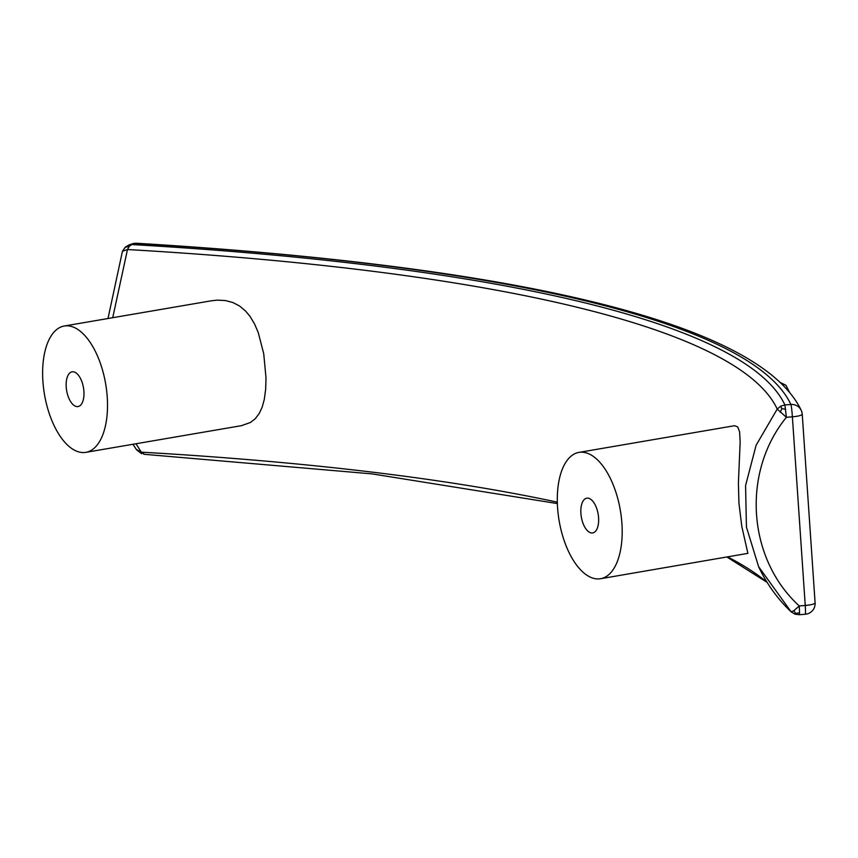 <?xml version="1.0" encoding="UTF-8"?>
<svg xmlns="http://www.w3.org/2000/svg" width="858" height="858" viewBox="0 0 858 858"><rect width="100%" height="100%" fill="white"/><g stroke="black" fill="none" stroke-linecap="round" stroke-linejoin="round"><path stroke-width="1.29" d="M85.897 452.338L241.473 425.665L250.493 422.447L255.201 418.779L259.191 413.567L262.194 407.1L264.275 399.506L265.68 389.146L266.001 377.82L263.728 353.743L258.247 332.561L254.569 323.992L250.075 316.473L245.613 311.068L239.618 306.038L232.872 302.52L225.515 300.568L217.449 300.128L211.368 300.793L64.232 326.019A64.082 31.038 80.3 0 1 107.239 397.082A64.082 31.038 80.3 0 1 85.897 452.338A64.082 31.038 80.3 0 1 42.9 381.284A64.082 31.038 80.3 0 1 64.232 326.019M600.568 578.721L747.897 553.356L741.805 526.469L738.952 503.389L738.395 483.161L740.154 442.106L739.617 431.885L737.676 426.866L734.555 425.707L578.903 452.402A64.082 31.038 80.3 0 1 621.911 523.455A64.082 31.038 80.3 0 1 600.568 578.721A64.082 31.038 80.3 0 1 557.571 507.657A64.082 31.038 80.3 0 1 578.903 452.402M66.216 387.012A17.621 8.537 -99.7 0 0 78.046 406.553A17.621 8.537 -99.7 0 0 83.912 391.355A17.621 8.537 -99.7 0 0 72.093 371.814A17.621 8.537 -99.7 0 0 66.216 387.012M580.898 513.384A17.621 8.537 -99.7 0 0 592.717 532.925A17.621 8.537 -99.7 0 0 598.584 517.728A17.621 8.537 -99.7 0 0 586.765 498.187A17.621 8.537 -99.7 0 0 580.898 513.384M799.538 612.805L799.27 605.941L793.779 610.767L791.108 611.808L758.601 566.655C766.602 583.708 777.445 598.766 791.108 611.808L794.937 614.167L799.313 614.714L799.538 612.805L795.795 613.449L793.779 610.767M122.715 250.804L125.225 247.361L129.344 246.278L131.724 244.551L129.043 244.916L125.225 247.201L122.447 251.287L127.488 249.539A1502.637 271.257 176.1 0 1 777.219 409.073L786.4 417.299L784.898 404.944L780.619 406.209L777.219 409.073L756.102 445.259L745.581 485.585L746.439 527.08L758.601 566.655M129.043 244.916L132.379 243.79A10.682 8.644 -108.6 0 1 135.071 243.436L131.724 244.551A1510.595 272.694 176.1 0 1 784.898 404.944L790.872 404.461A1516.601 273.777 -3.9 0 0 135.071 243.436A10.682 6.027 93.3 0 1 136.401 243.254A10.682 10.682 0 0 0 132.379 243.79M557.357 503.56L372.136 473.895L144.691 454.343L136.25 449.313M144.691 454.343L143.511 454.064M795.795 613.449L794.787 613.985M780.619 406.209L781.831 408.59L780.254 412.269M781.831 408.59L785.671 409.341M781.048 383.204L785.949 385.296L789.521 392.256M781.906 384.041L780.877 382.765L785.939 385.285M135.993 443.747L141.302 452.155A1502.637 271.257 176.1 0 1 557.325 502.166M727.627 556.928A1502.637 271.257 176.1 0 1 767.116 582.367M129.344 246.278L127.488 249.539L112.72 317.707M799.313 614.714L805.287 614.242A10.682 0.654 -94.5 0 0 805.244 605.469L792.384 416.816A10.682 1.931 -3.9 0 0 796.943 416.259A10.682 1.931 -3.9 0 0 802.241 414.221A10.682 1.931 -3.9 0 0 802.209 414.092A10.682 10.478 155 0 0 790.872 404.461A10.682 0.654 85.5 0 1 792.384 416.816L786.4 417.299C741.494 472.232 747.393 558.708 799.27 605.941L805.244 605.469A10.682 1.931 -3.9 0 0 809.802 604.911A10.682 1.931 -3.9 0 0 815.1 602.874A10.682 1.931 -3.9 0 0 815.068 602.734M805.287 614.242A10.682 10.682 0 0 0 815.1 602.874L802.241 414.221A10.682 10.682 0 0 0 801.265 410.435C759.126 321.718 511.808 265.873 136.401 243.254M132.936 444.272L136.529 449.764L141.688 453.732M122.447 251.287L107.99 318.522M767.149 582.41L726.962 557.046M808.021 498.97L805.887 467.749"/></g></svg>
